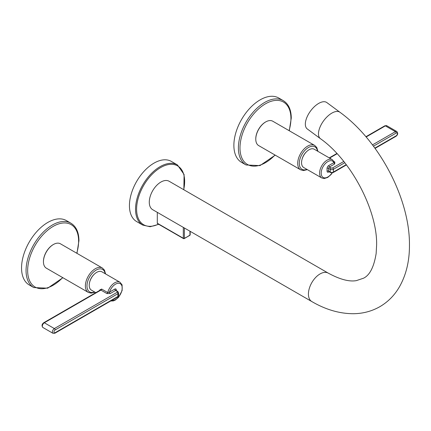 <?xml version="1.0" encoding="UTF-8"?>
<svg xmlns="http://www.w3.org/2000/svg" width="431" height="431" viewBox="0 0 431 431"><rect width="100%" height="100%" fill="white"/><g stroke="black" fill="none" stroke-linecap="round" stroke-linejoin="round"><path stroke-width="0.65" d="M184.376 227.988L184.376 238.251A0.749 0.431 180 0 1 183.315 238.251A0.749 0.431 120 0 0 183.471 238.591L157.46 223.576A0.749 0.431 -60 0 1 157.304 223.231L157.304 212.359M142.731 225.074L136.627 221.55A34.717 20.047 -60 0 1 131.304 193.729A34.717 20.047 -60 0 1 153.991 163.133A34.717 20.047 -60 0 1 171.349 161.415L177.453 164.938A34.717 20.047 120 0 0 160.095 166.657A34.717 20.047 120 0 0 137.414 197.253A34.717 20.047 120 0 0 142.731 225.074L150.15 226.744L158.743 224.314M189.861 235.331A0.749 0.377 54.2 0 0 189.952 235.03A32.131 18.549 120 0 1 184.376 238.251A0.749 0.485 66.5 0 1 184.145 238.629L189.861 235.331A0.749 0.749 0 0 0 190.173 234.723L190.173 231.334M189.952 231.205L189.952 235.03A0.749 0.431 0 0 0 190.173 234.723M339.962 112.275A16.421 8.07 -53.5 0 0 331.816 113.132A16.421 8.07 -53.5 0 0 320.276 126.525A16.421 8.07 -53.5 0 0 320.432 138.68L307.292 128.961A16.421 8.07 -53.5 0 1 307.136 116.806A16.421 8.07 -53.5 0 1 318.676 103.413A16.421 8.07 -53.5 0 1 326.822 102.556L339.962 112.275C379.318 140.775 409.983 198.982 409.45 245.212C409.52 261.159 406.126 275.14 399.257 287.159C394.392 295.445 387.927 301.953 379.862 306.683C371.748 311.29 362.897 313.633 353.307 313.72C339.45 313.666 325.626 309.62 311.828 301.571A16.421 9.482 120 0 1 309.313 288.414A16.421 9.482 120 0 1 320.039 273.944A16.421 9.482 120 0 1 328.255 273.13L169.103 181.246A16.421 9.482 120 0 0 160.892 182.06A16.421 9.482 120 0 0 150.166 196.531A16.421 9.482 120 0 0 152.682 209.687L311.828 301.571M334.273 162.088L332.339 159.675A10.554 6.093 -60 0 0 324.204 162.503A10.554 6.093 -60 0 0 319.597 173.127A10.554 6.093 -60 0 0 321.785 177.96L324.155 178.553L327.705 177.443L330.97 174.63L332.29 172.858M334.09 161.851L333.917 162.562A1.126 0.652 -120 0 0 334.709 163.942L329.451 166.98L331.04 167.901A1.126 0.652 0 0 0 332.635 167.901L343.76 161.474M332.339 159.675L314.291 149.255A10.554 6.093 120 0 0 306.155 152.084A10.554 6.093 120 0 0 301.549 162.708A10.554 6.093 120 0 0 303.736 167.54L321.785 177.96M334.138 161.63L334.839 162.029L334.709 163.942M301.937 159.739A9.574 5.528 -60 0 1 306.635 151.599M317.906 151.34L316.796 147.547L314.695 145.425L272.764 121.219A14.078 8.124 120 0 0 261.913 124.99A14.078 8.124 120 0 0 255.772 139.154A14.078 8.124 120 0 0 258.686 145.597L300.622 169.809L303.456 170.563L307.346 169.625M255.772 138.997A13.7 7.909 -60 0 1 265.458 122.065A13.7 7.909 -60 0 1 265.593 121.995M246.085 164.976L241.57 162.368A37.158 21.453 -60 0 1 233.877 145.36A37.158 21.453 120 0 1 250.099 107.965A37.158 21.453 120 0 1 278.733 98.009L283.242 100.612A37.158 21.453 120 0 0 254.608 110.568A37.158 21.453 120 0 0 238.386 147.962A37.158 21.453 120 0 0 246.085 164.976L259.99 165.606L275.215 155.138M111.769 300.391A9.428 5.447 120 0 0 121.24 292.552A9.428 5.447 120 0 0 118.654 283.259A9.428 5.447 120 0 0 109.474 292.143L107.707 292.552L101.657 289.061A1.126 0.652 120 0 1 100.908 290.101L100.191 290.133L43.757 322.717A1.126 0.652 -120 0 1 44.323 322.771L54.354 328.562L117.124 292.32A1.126 0.652 0 0 0 117.124 291.404L115.53 290.483L114.732 289.104L109.474 292.143A1.126 0.652 -120 0 0 110.271 293.522L106.958 293.597L100.908 290.101L44.323 322.771A2.818 1.627 120 0 0 42.48 325.249A2.818 1.627 120 0 0 42.917 327.506L52.948 333.298A2.818 1.627 -60 0 1 52.517 331.04A2.818 1.627 -60 0 1 54.354 328.562A1.126 0.652 60 0 1 55.152 329.941L117.922 293.7L117.922 296.458L55.152 332.7A1.692 0.975 -60 0 1 53.956 332.01A1.692 0.975 -60 0 1 55.152 329.941M101.657 289.061L99.706 290.009A1.126 0.55 -173.3 0 1 99.981 290.257M106.958 293.597A1.126 0.652 -60 0 0 107.707 292.552A10.554 6.093 -60 0 1 120.012 282.262L101.964 271.842A10.554 6.093 120 0 0 93.829 274.671A10.554 6.093 120 0 0 89.222 285.295A10.554 6.093 120 0 0 91.41 290.128L95.806 292.665M89.61 282.327A9.574 5.528 -60 0 1 94.308 274.186M105.579 273.927L104.469 270.135L102.373 268.012L60.437 243.801A14.078 8.124 120 0 0 49.592 247.572A14.078 8.124 120 0 0 43.445 261.736A14.078 8.124 120 0 0 46.359 268.179L88.296 292.39L91.13 293.15L95.019 292.213M43.445 261.585A13.7 7.909 -60 0 1 53.132 244.652A13.7 7.909 -60 0 1 53.266 244.576M33.758 287.558L29.243 284.956A37.158 21.453 120 0 1 21.55 267.942A37.158 21.453 -60 0 1 37.772 230.547A37.158 21.453 -60 0 1 66.406 220.591L70.916 223.199A37.158 21.453 120 0 0 42.281 233.155A37.158 21.453 120 0 0 26.059 270.549A37.158 21.453 120 0 0 33.758 287.558L47.663 288.194L62.888 277.726M183.315 227.374L183.315 238.251L157.304 223.231M183.703 189.672A33.968 19.61 120 0 0 160.623 167.578A33.968 19.61 120 0 0 136.627 207.931A33.968 19.61 120 0 0 158.489 224.168M346.238 164.642L333.432 172.034A2.252 1.298 180 0 1 330.243 172.034A1.126 0.652 -60 0 0 330.48 172.551L333.195 172.551A1.126 0.652 -120 0 0 333.432 172.034L333.432 169.281L344.762 162.735M330.48 172.551L328.885 171.635A1.126 0.652 -60 0 1 328.654 171.118L330.243 172.034L330.243 169.281A2.252 1.298 0 0 0 333.432 169.281A1.126 0.652 60 0 0 332.635 167.901M375.067 148.377L395.965 136.315A1.126 0.652 -120 0 0 396.197 135.797L374.868 148.113M328.81 171.576L328.654 172.034L329.117 171.764M328.654 172.034A2.252 1.298 -60 0 1 327.059 171.118L327.059 168.359A2.252 1.298 -60 0 1 328.654 165.601L329.451 166.98A1.126 0.652 -60 0 0 328.654 168.359A1.126 0.652 0 0 0 327.059 168.359M332.021 172.885A9.428 5.447 120 0 1 322.329 176.775A9.428 5.447 120 0 1 324.586 164.453A9.428 5.447 120 0 1 333.917 162.562L328.654 165.601M372.481 144.891L395.405 131.66L385.368 125.868A1.126 0.652 -120 0 0 384.808 125.814L365.903 136.724M373.445 146.174L396.197 133.039A1.126 0.652 60 0 0 395.405 131.66A2.818 1.627 -60 0 1 396.811 131.52L386.779 125.728A2.818 1.627 120 0 0 385.368 125.868L366.124 136.983M337.09 153.738L329.575 158.08M334.364 162.121A1.126 0.652 120 0 0 334.839 162.029M327.059 171.118A1.126 0.652 0 0 1 328.654 171.118L328.654 168.359L330.243 169.281A1.126 0.652 120 0 1 331.04 167.901M396.197 133.039A1.692 0.975 -60 0 1 397.393 133.729A1.692 0.975 -60 0 1 396.197 135.797M317.485 151.098A12.952 7.478 120 0 0 307.691 147.984A12.952 7.478 120 0 0 299.297 163.365A12.952 7.478 120 0 0 306.926 169.383M314.695 145.425A14.078 8.124 120 0 0 303.85 149.196A14.078 8.124 120 0 0 297.708 163.365A14.078 8.124 120 0 0 300.622 169.809M289.082 130.641A36.032 20.801 120 0 0 290.936 118.541A36.032 20.801 120 0 0 265.458 103.833A36.032 20.801 120 0 0 239.981 147.962A36.032 20.801 120 0 0 275.005 155.02M117.124 292.32A1.126 0.652 60 0 1 117.922 293.7A2.252 1.298 0 0 0 118.579 292.784L118.579 295.542A2.252 1.298 180 0 1 117.922 296.458A1.126 0.652 -120 0 1 117.685 296.975L54.915 333.217A1.126 0.652 -120 0 0 55.152 332.7M117.124 291.404A1.126 0.652 -60 0 1 117.685 291.345L115.998 290.483M116.095 290.429A1.126 0.652 -60 0 0 115.53 290.483L110.271 293.522M114.732 289.104A2.252 1.298 -60 0 1 116.327 290.025L116.327 290.941M99.663 290.44A10.554 6.093 -60 0 1 99.706 290.009M116.009 290.392A1.126 0.652 180 0 1 116.327 290.025M105.159 273.685A12.952 7.478 120 0 0 95.364 270.571A12.952 7.478 120 0 0 86.97 285.947A12.952 7.478 120 0 0 94.599 291.97M102.373 268.012A14.078 8.124 120 0 0 91.523 271.783A14.078 8.124 120 0 0 85.381 285.947A14.078 8.124 120 0 0 88.296 292.39M76.756 253.223A36.032 20.801 120 0 0 78.614 241.128A36.032 20.801 120 0 0 53.132 226.415A36.032 20.801 120 0 0 27.654 270.549A36.032 20.801 120 0 0 62.684 277.602M183.854 189.764L184.091 174.517L177.453 164.938M183.471 238.591A0.749 0.749 0 0 0 184.145 238.629M320.432 138.68C351.206 160.284 377.588 210.904 376.608 245.212L376.144 253.525C373.946 267.058 369.712 275.301 363.441 278.243L356.335 280.629C349.196 281.912 339.838 279.412 328.255 273.13M346.438 164.906L333.195 172.551M336.864 153.49L329.246 157.891M395.965 136.315C397.915 134.811 398.196 133.217 396.811 131.52M384.808 125.814L386.779 125.728M289.287 130.76L291.27 118.083C291.2 109.733 288.528 103.909 283.242 100.612M118.579 292.784L117.685 291.345M110.681 301.021L113.412 300.892L115.379 300.03L118.644 297.218L122.145 290.499L122.097 284.875L120.012 282.262M118.579 295.542L117.685 296.975M54.915 333.217L52.948 333.298M43.757 322.717C41.812 324.214 41.532 325.814 42.917 327.506M76.966 253.342L78.943 240.67C78.873 232.314 76.201 226.496 70.916 223.199"/></g></svg>
